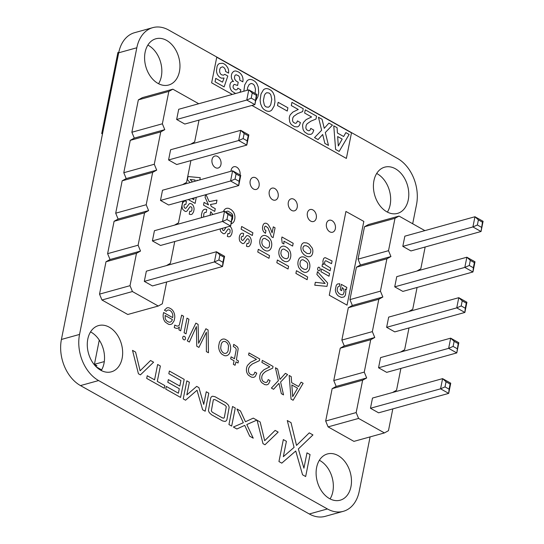 <?xml version="1.0" encoding="UTF-8"?>
<svg xmlns="http://www.w3.org/2000/svg" width="544" height="544" viewBox="0 0 544 544"><rect width="100%" height="100%" fill="white"/><g stroke="black" fill="none" stroke-linecap="round" stroke-linejoin="round"><path stroke-width="0.82" d="M394.985 218.307L364.5 226.76L368.533 224.529L399.024 216.077L394.985 218.307L388.518 250.689L390.939 256.544L386.9 258.781L380.433 291.156L382.854 297.017L378.814 299.254L372.341 331.629L374.762 337.491L370.722 339.721L364.256 372.103L366.676 377.958L362.637 380.195L356.17 412.57L358.591 418.431L384.418 432.922L388.457 430.692L392.816 408.884M424.878 230.622L399.024 216.077M364.5 226.76L358.027 259.141L388.518 250.689M358.027 259.141L360.448 264.996L356.408 267.233L349.942 299.608L352.362 305.47L348.323 307.707L341.856 340.082L344.277 345.943L340.238 348.174L333.764 380.555L336.185 386.41L332.153 388.647L325.679 421.022L328.1 426.884L353.933 441.374L384.418 432.922M392.53 392.51L396.549 390.218L400.901 368.41M400.615 352.036L404.634 349.744L408.993 327.937M408.707 311.562L412.719 309.278L417.078 287.47M416.792 271.096L420.804 268.804L425.163 246.996M402.812 246.371L472.913 226.943L481.046 231.506L410.944 250.94L402.812 246.371L404.845 236.178L474.946 216.743L483.086 221.306L482.46 222.183L481.046 231.506L483.086 221.306M394.72 286.844L464.821 267.41L469.288 265.472L473.355 267.75L472.96 271.98L402.859 291.407L394.72 286.844L396.76 276.644L466.861 257.217L474.994 261.78L474.375 262.657L470.308 260.372L466.861 257.217L464.821 267.41L472.96 271.98L474.994 261.78M386.634 327.318L456.736 307.884L461.203 305.939L465.27 308.224L464.875 312.446L394.774 331.881L386.634 327.318L388.674 317.118L458.776 297.684L466.908 302.253L466.29 303.124L462.216 300.846L458.776 297.684L456.736 307.884L464.875 312.446L466.908 302.253M370.464 408.258L440.565 388.824L445.026 386.886L449.092 389.164L448.698 393.387L378.597 412.821L370.464 408.258L372.497 398.058L442.598 378.631L450.738 383.194L450.112 384.071L446.046 381.786L442.598 378.631L440.565 388.824L448.698 393.387L450.738 383.194M378.549 367.785L448.65 348.357L456.783 352.92L386.682 372.354L378.549 367.785L380.589 357.592L450.684 338.157L458.823 342.72L458.198 343.597L456.783 352.92L458.823 342.72M360.448 264.996L390.939 256.544M356.408 267.233L386.9 258.781M349.942 299.608L380.433 291.156M352.362 305.47L382.854 297.017M348.323 307.707L378.814 299.254M341.856 340.082L372.341 331.629M344.277 345.943L374.762 337.491M340.238 348.174L370.722 339.721M333.764 380.555L364.256 372.103M336.185 386.41L366.676 377.958M332.153 388.647L362.637 380.195M325.679 421.022L356.17 412.57M328.1 426.884L358.591 418.431M478.394 219.898L477.374 224.998L472.913 226.943L474.946 216.743L478.394 219.898L482.46 222.183M457.184 348.697L453.111 346.412L448.65 348.357L450.684 338.157L454.131 341.312L458.198 343.597M477.374 224.998L481.44 227.283M469.288 265.472L470.308 260.372M473.355 267.75L474.375 262.657M461.203 305.939L462.216 300.846M465.27 308.224L466.29 303.124M445.026 386.886L446.046 381.786M449.092 389.164L450.112 384.071M453.111 346.412L454.131 341.312M168.83 91.419L138.346 99.872L142.385 97.634L172.87 89.189L168.83 91.419L162.364 123.801L164.784 129.656L160.745 131.893L154.278 164.268L156.699 170.129L152.66 172.366L146.193 204.741L148.607 210.596L144.575 212.833L138.101 245.215L140.522 251.07L136.483 253.307L130.016 285.682L132.437 291.543L158.27 306.034L162.302 303.797L166.661 281.989M198.723 103.734L172.87 89.189M138.346 99.872L131.872 132.253L162.364 123.801M131.872 132.253L134.293 138.108L130.261 140.345L123.787 172.72L126.208 178.582L122.169 180.812L115.702 213.194L118.123 219.048L114.084 221.286L107.617 253.66L110.038 259.522L105.998 261.759L99.525 294.134L101.946 299.996L127.779 314.486L158.27 306.034M166.376 265.622L170.394 263.33L174.753 241.522M174.468 225.148L178.48 222.856L182.838 201.049M182.553 184.674L186.565 182.383L190.924 160.582M190.638 144.208L194.65 141.916L199.009 120.108M176.657 119.483L246.758 100.048L254.891 104.618L184.79 124.046L176.657 119.483L178.697 109.29L248.792 89.855L256.931 94.418L256.306 95.295L254.891 104.618L256.931 94.418M168.572 159.956L238.673 140.522L243.134 138.584L247.2 140.862L246.806 145.085L176.705 164.519L168.572 159.956L170.605 149.756L240.706 130.322L248.846 134.892L248.22 135.769L244.154 133.484L240.706 130.322L238.673 140.522L246.806 145.085L248.846 134.892M160.48 200.423L230.581 180.996L235.049 179.051L239.115 181.336L238.721 185.558L168.62 204.993L160.48 200.423L162.52 190.23L232.621 170.796L240.754 175.358L240.135 176.236L236.069 173.958L232.621 170.796L230.581 180.996L238.721 185.558L240.754 175.358M144.31 281.37L214.411 261.936L218.872 259.998L222.938 262.276L222.544 266.499L152.442 285.933L144.31 281.37L146.35 271.17L216.444 251.736L224.584 256.306L223.958 257.176L219.892 254.898L216.444 251.736L214.411 261.936L222.544 266.499L224.584 256.306M152.395 240.897L222.496 221.462L230.629 226.032L160.534 245.46L152.395 240.897L154.435 230.704L224.536 211.269L232.669 215.832L232.05 216.709L230.629 226.032L232.669 215.832M134.293 138.108L164.784 129.656M130.261 140.345L160.745 131.893M123.787 172.72L154.278 164.268M126.208 178.582L156.699 170.129M122.169 180.812L152.66 172.366M115.702 213.194L146.193 204.741M118.123 219.048L148.607 210.596M114.084 221.286L144.575 212.833M107.617 253.66L138.101 245.215M110.038 259.522L140.522 251.07M105.998 261.759L136.483 253.307M99.525 294.134L130.016 285.682M101.946 299.996L132.437 291.543M252.239 93.01L251.219 98.11L246.758 100.048L248.792 89.855L252.239 93.01L256.306 95.295M231.03 221.809L226.957 219.524L222.496 221.462L224.536 211.269L227.977 214.424L232.05 216.709M251.219 98.11L255.292 100.395M243.134 138.584L244.154 133.484M247.2 140.862L248.22 135.769M235.049 179.051L236.069 173.958M239.115 181.336L240.135 176.236M218.872 259.998L219.892 254.898M222.938 262.276L223.958 257.176M226.957 219.524L227.977 214.424M101.64 369.879L96.24 366.853M95.438 364.895L95.248 365.826M95.547 366.146L96.968 365.752L94.425 364.324L104.292 361.59M99.266 340.088L94.425 364.324M118.687 52.85L117.926 52.435L117.796 53.047L101.708 133.572L102.469 134.001M363.827 221.415L345.93 211.46L329.276 295.229L347.038 305.136L363.827 221.415M336.083 292.951A6.338 4.522 -105.5 0 1 335.349 289.476L336.178 285.58A5.726 4.087 -105.5 0 1 337.708 283.934L339.83 283.764L339.293 286.457A2.693 1.918 74.5 0 0 337.756 287.259L337.205 289.36A3.815 2.72 74.5 0 0 337.532 291.543L339.313 293.835L341.931 294.868A3.631 2.591 74.5 0 0 343.332 294.243L344.23 291.659L343.495 288.857L342.278 287.586L341.666 290.659L340.224 289.85L341.326 284.356L346.834 287.443L346.385 289.666L345.086 289.15A4.563 3.257 -105.5 0 1 345.855 291.217L345.467 294.821A6.079 4.332 -105.5 0 1 343.876 296.99L341.462 297.459L338.518 296.079A7.392 5.277 -105.5 0 1 336.471 293.726L336.083 292.951M286.402 441.3L283.336 439.579L278.95 461.543L281.785 463.141L295.739 451.01L302.566 474.796L305.66 476.53L310.046 454.566L306.986 452.846L303.912 468.194L298.357 448.943L312.943 434.928L309.257 432.854L296.528 445.393L291.02 422.62L287.28 420.526L294.073 447.386L283.329 456.681L286.402 441.3M323.53 258.808L322.925 261.025A3.971 2.829 74.5 0 0 323.864 264.425L322.517 263.894L322.041 266.281L330.106 270.803L330.643 268.097L325.251 264.731A2.468 1.761 -105.5 0 1 324.673 262.14L324.877 261.494A1.863 1.326 -105.5 0 1 325.924 260.78L331.527 263.663L332.071 260.964L325.353 257.7A3.788 2.706 74.5 0 0 323.87 258.339L323.53 258.808M329.562 273.516L321.497 268.988L320.953 271.701L329.018 276.223L329.562 273.516M327.658 283.036L317.472 271.626L316.894 274.496L325.122 283.465L315.336 282.295L314.758 285.192L326.992 286.368L327.658 283.036M291.666 382.677L291.217 376.618L289.156 375.462L291.047 399.099L293.107 400.255L303.13 383.302L301.09 382.16L298.554 386.539L291.666 382.677M297.595 388.192L292.692 396.637L291.836 384.962L297.595 388.192M338.293 145.976L342.19 139.087L337.668 136.544L338.293 145.976M264.432 95.261L263.364 100.592L264.309 104.958A4.536 3.23 74.5 0 0 266.179 106.944L268.389 107.243L269.661 106.386L270.722 104.713L271.782 99.389L270.837 94.996A4.563 3.257 74.5 0 0 268.967 93.004L266.757 92.704L265.486 93.575L264.432 95.261M255.116 93.398L255.456 89.053L254.558 85.864A4.563 3.257 74.5 0 0 252.688 83.871L251.192 83.45L249.213 84.442L247.738 87.264L247.16 90.311M251.926 105.441L346.372 158.426L351.485 132.831L216.75 57.229L211.636 82.831L232.302 94.425M339.15 151.429L335.614 149.444L333.764 125.834L337.076 127.69L337.43 133.015L343.652 136.503L345.855 132.614L349.126 134.45L339.15 151.429M314.527 137.612L321.633 130.274L318.451 117.239L322.062 119.265L324.251 128.323L328.923 123.114L332.466 125.1L325.312 132.532L328.481 145.438L324.87 143.419L322.694 134.484L318.056 139.597L314.527 137.612M311.59 116.953L304.633 113.05L305.272 109.847L316.574 116.185L315.996 119.054L310.889 121.156L307.102 123.808L306.15 125.331L305.857 127.758A2.74 1.952 74.5 0 0 306.857 129.887L308.38 130.73A3.121 2.224 74.5 0 0 310.128 129.975L310.76 128.391L313.772 130.084L312.841 132.586A6.65 4.74 -105.5 0 1 310.678 134.382L307.877 134.171L304.83 132.151A6.63 4.726 -105.5 0 1 303.035 129.207L302.586 125.814A8.16 5.821 -105.5 0 1 303.661 122.216L306.17 119.585L311.59 116.953M298.255 109.473L291.298 105.563L291.938 102.36L303.232 108.705L302.661 111.568L297.548 113.676L293.76 116.328L292.815 117.851L292.516 120.278A2.74 1.952 74.5 0 0 293.522 122.407L295.045 123.25A3.121 2.224 74.5 0 0 296.793 122.495L297.425 120.911L300.438 122.597L299.506 125.1A6.65 4.74 -105.5 0 1 297.344 126.895L294.535 126.691L291.496 124.671A6.63 4.726 -105.5 0 1 289.7 121.72L289.252 118.334A8.16 5.821 -105.5 0 1 290.319 114.736L292.835 112.098L298.255 109.473M287.259 111.058L277.501 105.577L278.154 102.313L287.912 107.787L287.259 111.058M260.107 100.096L261.004 94.01L263.391 89.896A9.037 6.446 -105.5 0 1 266.533 88.563L268.546 88.951L270.749 90.182A8.935 6.372 -105.5 0 1 273.204 92.942L274.536 96.145L274.972 101.85L274.156 105.958L271.755 110.072A9.044 6.453 -105.5 0 1 268.614 111.398L266.594 111.003L264.384 109.766A8.854 6.317 -105.5 0 1 261.943 107.018L260.61 103.816L260.107 100.096M243.848 91.222L244.725 84.878L247.119 80.764A9.037 6.446 -105.5 0 1 250.254 79.431L252.266 79.818L254.47 81.056A8.935 6.372 -105.5 0 1 256.924 83.81L258.264 87.02L258.699 92.718L257.876 96.825L255.673 100.722M235.6 93.514L232.159 91.406A6.732 4.801 -105.5 0 1 230.377 88.604L230.071 87.591A5.698 4.066 -105.5 0 1 230.01 84.544L230.33 83.456A5.08 3.624 -105.5 0 1 233.553 81.505L232.764 80.689A5.052 3.604 -105.5 0 1 231.404 77.445L231.336 76.221A6.977 4.978 -105.5 0 1 232.193 72.957L233.41 71.604A6.984 4.984 -105.5 0 1 236.042 71.046L238.333 71.896A10.186 7.262 -105.5 0 1 241.08 74.242L241.788 75.269A6.603 4.706 -105.5 0 1 243.005 80.288L242.828 81.838L239.768 80.118L239.761 78.2A3.407 2.428 74.5 0 0 238.462 75.766L236.198 74.8A3.046 2.176 74.5 0 0 234.75 75.976L234.423 77.765L234.913 79.512L236.15 80.995L238.218 82.26L237.578 85.476L234.321 84.388L233.396 85.17L233.063 86.693A2.434 1.734 74.5 0 0 233.709 88.631L235.552 89.903L236.722 89.76A3.509 2.502 74.5 0 0 237.816 88.155L240.849 89.855L240.482 91.038A6.63 4.726 -105.5 0 1 239.727 92.364M216.471 70.652L217.083 66.388A7.97 5.685 -105.5 0 1 219.341 63.532L222.659 63.26A10.996 7.84 -105.5 0 1 226.039 65.402L227.508 67.361A6.644 4.74 -105.5 0 1 228.623 70.747L228.616 73.141L225.563 71.434A3.522 2.516 74.5 0 0 225.005 68.993L224.55 68.265A4.502 3.21 74.5 0 0 222.435 66.83L220.442 67.714L219.688 69.53L219.64 71.74A3.604 2.57 74.5 0 0 221.673 74.834L223.475 75.188L224.781 74.331L227.8 76.024L224.128 86.897L215.043 81.797L215.73 78.37L222.496 82.164L224.074 78.037L221.544 78.173A8.779 6.263 -105.5 0 1 218.926 76.541L218.321 75.861A6.582 4.692 -105.5 0 1 216.641 72.06L216.471 70.652M318.009 267.56L317.621 268.845A1.741 1.244 74.5 0 0 317.975 270.144L318.233 270.456A1.788 1.278 74.5 0 0 319.219 270.844L320.117 269.715A1.958 1.394 74.5 0 0 320.008 268.308L319.552 267.587A1.782 1.272 74.5 0 0 318.566 267.206L318.009 267.56M264.683 440.694L260.154 421.988L257.088 420.267L262.997 443.652L264.982 444.768L278.168 432.092L275.135 430.392L264.683 440.694M301.634 244.718L301.322 245.5A7.698 5.488 74.5 0 0 300.914 248.356L300.982 249.261A6.154 4.386 74.5 0 0 302.07 252.368L303.579 254.306L305.653 255.843L307.856 256.7L309.76 256.686A6.263 4.468 74.5 0 0 311.746 255.292L312.127 254.646A7.684 5.481 74.5 0 0 312.82 251.954L312.854 251.015A5.889 4.202 74.5 0 0 312.229 248.091L309.23 244.27L306.959 242.991L304.001 242.699A6.249 4.461 74.5 0 0 302.022 244.072L301.634 244.718M302.994 248.88A3.461 2.468 -105.5 0 1 303.219 246.908L304.286 245.752L306.041 245.67L308.332 246.792L310.366 249.166A3.257 2.326 -105.5 0 1 310.814 251.165L310.733 251.845A3.216 2.292 -105.5 0 1 309.475 253.626L307.006 253.47L303.756 250.859A3.686 2.625 -105.5 0 1 302.994 248.88M298.683 259.508A9.357 6.678 74.5 0 0 297.942 262.419L297.894 263.439A7.208 5.141 74.5 0 0 298.989 267.866L301.403 270.837L303.661 272.102A7.976 5.685 74.5 0 0 306.66 272.17L307.496 271.735A7.303 5.209 74.5 0 0 309.441 268.872L309.692 267.879A8.446 6.025 74.5 0 0 309.842 264.806L309.686 263.826A7.113 5.073 74.5 0 0 308.135 260.243L306.394 258.407L304.144 257.142A8.017 5.719 74.5 0 0 301.152 257.06L300.308 257.489A7.215 5.148 74.5 0 0 298.683 259.508M299.948 264.139L300.274 261.657A4.311 3.074 -105.5 0 1 303.219 259.848L306.687 262.099A4.372 3.121 -105.5 0 1 307.727 264.302L307.53 267.58A4.23 3.012 -105.5 0 1 305.218 269.443L303.858 269.192L301.634 267.75A4.862 3.468 -105.5 0 1 300.308 265.71L299.948 264.139M307.659 276.998L296.446 270.701L295.902 273.414L307.115 279.704L307.659 276.998M279.99 379.413L277.617 368.988L275.42 367.758L278.365 380.698L271.388 388.069L273.564 389.286L278.97 383.323L281.336 393.652L283.533 394.883L280.595 382.044L287.592 374.585L285.389 373.347L279.99 379.413M273.054 366.425L262.296 360.393L261.895 362.42L269.783 366.846L263.867 369.791L260.97 372.708A8.507 6.066 74.5 0 0 259.746 376.666L259.746 377.89A5.8 4.141 74.5 0 0 261.929 382.799L264.663 384.581L266.458 384.853A6.174 4.4 74.5 0 0 268.716 383.683L270.089 380.63L268.212 379.583L267.43 381.507A4.114 2.931 -105.5 0 1 265.472 382.507L263.391 381.568A3.488 2.489 -105.5 0 1 262.024 379.494L261.8 378.447A5.889 4.202 -105.5 0 1 262.16 375.38L263.16 373.646L265.615 371.464L272.714 368.138L273.054 366.425M279.616 248.805A9.357 6.678 74.5 0 0 278.875 251.722L278.827 252.736A7.208 5.141 74.5 0 0 279.922 257.169L282.336 260.141L284.587 261.406A7.976 5.685 74.5 0 0 287.586 261.474L288.429 261.038A7.303 5.209 74.5 0 0 290.374 258.176L290.625 257.183A8.446 6.025 74.5 0 0 290.775 254.109L290.618 253.13A7.113 5.073 74.5 0 0 289.068 249.546L287.327 247.71L285.07 246.446A8.017 5.719 74.5 0 0 282.078 246.357L281.241 246.792A7.215 5.148 74.5 0 0 279.616 248.805M280.881 253.443L281.207 250.961A4.311 3.074 -105.5 0 1 284.145 249.145L287.613 251.403A4.372 3.121 -105.5 0 1 288.66 253.599L288.463 256.884A4.23 3.012 -105.5 0 1 286.144 258.747L283.988 258.114L282.567 257.047A4.862 3.468 -105.5 0 1 281.241 255.007L280.881 253.443M293.189 243.284L281.976 236.994L281.649 238.646L282.207 243.012L283.927 243.977L283.9 241.182L292.631 246.078L293.189 243.284M288.592 266.295L277.379 260.005L276.835 262.718L288.048 269.008L288.592 266.295M245.453 421.75L240.468 410.944L236.946 408.966L243.324 422.722L233.383 427.033L236.878 428.998L244.732 425.367L249.696 436.186L253.232 438.172L246.806 424.538L256.843 420.131L253.28 418.132L245.453 421.75M259.733 358.952L248.975 352.92L248.574 354.946L256.462 359.373L250.553 362.318L247.649 365.235A8.507 6.066 74.5 0 0 246.432 369.192L246.425 370.416A5.8 4.141 74.5 0 0 248.608 375.326L251.342 377.108L253.137 377.373A6.174 4.4 74.5 0 0 255.394 376.21L256.768 373.157L254.898 372.103L254.109 374.034A4.114 2.931 -105.5 0 1 252.151 375.034L250.07 374.095A3.488 2.489 -105.5 0 1 248.703 372.021L248.479 370.974A5.889 4.202 -105.5 0 1 248.839 367.907L249.839 366.173L252.294 363.99L259.393 360.665L259.733 358.952M260.542 238.109A9.357 6.678 74.5 0 0 259.808 241.026L259.76 242.039A7.208 5.141 74.5 0 0 260.848 246.473L263.269 249.444L265.52 250.709A7.976 5.685 74.5 0 0 268.518 250.77L269.355 250.342A7.303 5.209 74.5 0 0 271.306 247.479L271.558 246.48A8.446 6.025 74.5 0 0 271.708 243.406L271.551 242.434A7.113 5.073 74.5 0 0 270.001 238.843L268.26 237.007L266.002 235.742A8.017 5.719 74.5 0 0 263.01 235.661L262.174 236.089A7.215 5.148 74.5 0 0 260.542 238.109M261.814 242.746L262.133 240.258A4.311 3.074 -105.5 0 1 265.078 238.449L268.546 240.7A4.372 3.121 -105.5 0 1 269.586 242.903L269.396 246.187A4.23 3.012 -105.5 0 1 267.077 248.05L265.717 247.792L263.5 246.35A4.862 3.468 -105.5 0 1 262.174 244.31L261.814 242.746M263.242 224.672L262.677 226.372A6.392 4.563 74.5 0 0 262.602 229.024L262.786 229.874A4.563 3.257 74.5 0 0 263.996 232.125L265.431 233.301L265.955 230.69L265.044 229.908A2.21 1.571 -105.5 0 1 264.493 227.48L264.69 226.855A1.87 1.333 -105.5 0 1 265.69 226.175L267.927 227.82L271.531 236.742L273.115 237.633L275.074 227.827L273.306 226.834L272.095 232.873L270.524 228.534L268.342 224.794A5.528 3.944 74.5 0 0 265.703 223.21L265.125 223.21A4.202 2.999 74.5 0 0 263.622 224.101L263.242 224.672M269.525 255.598L258.312 249.308L257.768 252.015L268.981 258.305L269.525 255.598M235.273 408.027L232.546 406.497L228.942 424.544L231.669 426.074L235.273 408.027M212.731 396.229A4.032 2.876 74.5 0 0 210.63 398.276L208.488 410.217A3.951 2.815 74.5 0 0 209.508 412.855L211.507 414.725L222.537 420.913L224.883 421.416A4.039 2.876 74.5 0 0 226.984 419.37L229.126 407.429A3.951 2.815 74.5 0 0 228.106 404.79L226.107 402.92L215.077 396.739L212.731 396.229M211.337 410.904L213.289 400.078L213.846 399.473L215.315 399.799L225.311 405.443L226.277 406.742L224.325 417.568L223.768 418.173L222.299 417.846L212.303 412.202L211.337 410.904M234.471 358.727L231.078 356.823L230.67 358.884L234.063 360.788L233.356 364.324L235.042 365.269L236.008 361.876L238.027 363.011L238.442 360.951L236.416 359.815L238.163 348.833A3.271 2.332 74.5 0 0 237.272 346.8L233.736 344.366L233.315 346.453L235.756 348.085L236.218 349.663L234.471 358.727M221.292 339.816A8.208 5.855 74.5 0 0 219.334 342.713L218.722 345.766A8.323 5.936 74.5 0 0 219.225 350.037L219.728 351.295A7.541 5.379 74.5 0 0 222.081 354.328L224.223 355.531A7.738 5.522 74.5 0 0 227.208 355.49L228.072 354.994A8.174 5.834 74.5 0 0 230.024 352.097L230.636 349.051A8.398 5.991 74.5 0 0 230.132 344.78L229.636 343.516A7.575 5.399 74.5 0 0 227.283 340.483L225.141 339.279A7.698 5.488 74.5 0 0 222.149 339.32L221.292 339.816M221.394 350.526A5.392 3.842 -105.5 0 1 220.721 347.684L221.238 344.134A6.147 4.386 -105.5 0 1 222.625 341.965L223.203 341.605A4.998 3.563 -105.5 0 1 225.814 341.856L226.739 342.55A4.93 3.516 -105.5 0 1 228.521 346.134L228.12 350.696A6.004 4.284 -105.5 0 1 226.732 352.845L226.148 353.199A5.148 3.672 -105.5 0 1 222.618 352.26L221.394 350.526M239.965 234.94L239.659 235.695A7.568 5.399 74.5 0 0 239.258 238.442L239.319 239.299A4.454 3.176 74.5 0 0 240.088 241.604L242.291 243.454A3.522 2.509 74.5 0 0 244.324 242.998L247.098 239.02A1.911 1.367 -105.5 0 1 249.2 240.128L249.057 242.542A2.482 1.768 -105.5 0 1 247.976 243.508L247.01 243.324L246.432 246.194L247.194 246.507A4.529 3.23 74.5 0 0 249.628 245.929L250.825 243.855L251.226 241.774A5.474 3.903 74.5 0 0 250.94 239.006L250.648 238.224A4.366 3.114 74.5 0 0 248.744 236.042L248.064 235.729A3.482 2.482 74.5 0 0 246.527 235.804L243.148 240.237A1.598 1.136 -105.5 0 1 242.114 240.251L241.284 239.183L241.237 237.667A2.244 1.605 -105.5 0 1 241.964 236.47L243.08 236.477L243.658 233.566L242.984 233.294A4.236 3.019 74.5 0 0 240.761 233.825L239.965 234.94M252.878 232.778L241.665 226.488L241.121 229.201L252.334 235.491L252.878 232.778M189.36 382.269L186.837 380.854L183.233 398.902L185.565 400.207L197.023 390.245L202.633 409.782L205.176 411.21L208.78 393.162L206.264 391.755L203.742 404.362L198.914 387.627L196.683 386.376L186.83 394.903L189.36 382.269M198.091 324.367L195.867 323.122L187.279 340.877L189.36 342.047L196.391 326.57L196.765 346.195L198.92 347.405L206.373 332.241L206.387 351.601L208.468 352.764L208.087 329.977L205.911 328.753L198.601 343.325L198.091 324.367M231.091 223.734A7.976 5.685 74.5 0 0 231.683 223.577L232.519 223.142A7.303 5.209 74.5 0 0 234.471 220.279L234.722 219.28A8.446 6.025 74.5 0 0 234.872 216.206L234.716 215.234A7.113 5.073 74.5 0 0 233.165 211.643L231.424 209.814L229.167 208.542A8.017 5.719 74.5 0 0 226.175 208.461L225.338 208.896A7.215 5.148 74.5 0 0 223.706 210.909A9.357 6.678 74.5 0 0 223.448 211.568M225.889 212.024A4.311 3.074 -105.5 0 1 228.242 211.249L231.71 213.5A4.372 3.121 -105.5 0 1 232.75 215.703L232.553 218.987A4.23 3.012 -105.5 0 1 231.798 220.204M220.177 228.929L220.218 229.466A4.454 3.176 74.5 0 0 220.986 231.778L223.19 233.621A3.522 2.509 74.5 0 0 225.223 233.165L227.997 229.187A1.911 1.367 -105.5 0 1 230.098 230.296L229.956 232.71A2.482 1.768 -105.5 0 1 228.874 233.675L227.909 233.492L227.331 236.368L228.092 236.681A4.529 3.23 74.5 0 0 230.527 236.096L231.724 234.022L232.132 231.941A5.474 3.903 74.5 0 0 231.839 229.174L231.547 228.392A4.366 3.114 74.5 0 0 229.758 226.27M226.086 227.29L224.046 230.404A1.598 1.136 -105.5 0 1 223.013 230.418L222.068 228.405M184.185 379.365L169.368 371.049L168.837 373.721L180.928 380.508L179.819 386.056L168.341 379.61L167.804 382.282L179.289 388.722L178.391 393.217L166.294 386.43L165.764 389.096L180.581 397.412L184.185 379.365M203.633 217.063A4.236 3.019 -105.5 0 1 203.619 217.029L203.823 213.772A3.264 2.332 -105.5 0 1 204.993 212.452L206.149 212.432L206.74 209.46L205.782 209.25A5.902 4.209 74.5 0 0 203.476 209.889L202.375 211.269L201.47 214.574A7.235 5.161 74.5 0 0 201.647 217.539L201.668 217.607M212.799 214.52A6.242 4.454 74.5 0 0 212.677 214.234L210.746 211.711L210.154 214.676A3.135 2.237 -105.5 0 1 210.569 215.138M205.591 194.738L205.081 197.316L208.502 204.891L204.061 202.402L203.524 205.108L214.737 211.405L215.274 208.692L211.31 206.468L210.44 204.51L216.328 203.422L216.988 200.117L209.154 201.64L206.033 194.623M183.886 336.233A1.856 1.326 74.5 0 0 182.743 337.334L182.716 338.048A1.843 1.312 74.5 0 0 183.763 339.708L184.321 339.891A1.734 1.238 74.5 0 0 185.429 338.837L185.463 338.116A1.822 1.299 74.5 0 0 184.423 336.403L183.886 336.233M188.938 319.233L186.993 318.138L184.076 332.738L186.021 333.832L188.938 319.233M176.208 325.808L174.76 325.067L174.25 327.617L176.29 328.345A5.814 4.148 74.5 0 0 178.69 327.658L179.323 326.978L178.922 329.848L180.683 330.84L183.6 316.234L181.655 315.146L179.391 324.863A4.053 2.89 -105.5 0 1 176.929 326.012L176.208 325.808M154.571 379.848L147.227 375.727L146.69 378.393L164.315 388.28L164.846 385.614L157.298 381.378L160.371 366.003L157.644 364.473L154.571 379.848M172.693 317.621L163.622 312.528L163.329 313.861A8.255 5.889 74.5 0 0 163.288 317.614L163.581 318.859A7.072 5.046 74.5 0 0 165.342 322.136L168.45 324.238A7.324 5.222 74.5 0 0 172.244 323.653L174.134 320.742L174.74 317.703A8.52 6.072 74.5 0 0 174.27 313.453L173.788 312.202A7.29 5.195 74.5 0 0 171.482 309.176L169.524 308.033A7.065 5.039 74.5 0 0 166.831 307.904L164.417 310.202L166.342 311.277A4.379 3.121 -105.5 0 1 167.872 310.066L168.497 310.012A5.549 3.958 -105.5 0 1 171.72 312.147L172.149 312.902A5.44 3.883 -105.5 0 1 172.849 315.731L172.693 317.621M166.865 321.042A4.59 3.271 -105.5 0 1 165.179 318.077L165.131 315.479L172.319 319.512A4.916 3.509 -105.5 0 1 168.776 322.096L166.865 321.042M182.757 202.844L182.458 203.599A7.568 5.399 74.5 0 0 182.05 206.346L182.118 207.203A4.454 3.176 74.5 0 0 182.886 209.508L185.089 211.358A3.522 2.509 74.5 0 0 187.122 210.902L189.897 206.924A1.911 1.367 -105.5 0 1 191.991 208.032L191.848 210.446A2.482 1.768 -105.5 0 1 190.767 211.412L189.802 211.228L189.224 214.098L189.985 214.411A4.529 3.23 74.5 0 0 192.426 213.833L193.616 211.752L194.024 209.678A5.474 3.903 74.5 0 0 193.739 206.91L193.44 206.128A4.366 3.114 74.5 0 0 191.542 203.939L190.856 203.633A3.482 2.482 74.5 0 0 189.319 203.708L185.946 208.141A1.598 1.136 -105.5 0 1 184.906 208.148L184.076 207.087L184.035 205.571A2.244 1.605 -105.5 0 1 184.763 204.374L185.871 204.381L186.449 201.47L185.776 201.198A4.236 3.019 74.5 0 0 183.559 201.729L182.757 202.844M199.825 179.887L200.26 177.698L188.027 176.535L187.415 179.602L190.074 182.587M196.826 180.717L196.921 180.254L198.043 180.384M192.44 181.934L190.189 179.472L195.085 180.037L194.84 181.268M188.265 199.546L195.126 203.395L196.275 197.322M194.126 197.921L193.814 199.641L191.862 198.546M140.107 370.797L135.585 352.097L132.512 350.37L138.428 373.755L140.406 374.87L153.592 362.202L150.566 360.502L140.107 370.797M412.685 223.74L416.527 204.544A35.544 25.35 74.5 0 0 397.467 158.413L168.647 30.022A35.544 25.35 74.5 0 0 152.782 27.642L134.654 32.667A35.544 25.35 74.5 0 0 118.701 52.795L61.418 339.456A35.544 25.35 74.5 0 0 80.478 385.587L309.298 513.978A35.544 25.35 74.5 0 0 325.162 516.358L343.284 511.333A35.544 25.35 74.5 0 0 359.217 491.348L370.097 436.893M152.782 27.642A35.544 25.35 74.5 0 0 136.823 47.77L79.546 334.431A35.544 25.35 74.5 0 0 98.6 380.562L327.42 508.953A35.544 25.35 74.5 0 0 343.284 511.333M408.258 199.906A23.99 17.109 74.5 0 0 402.805 175.596A23.99 17.109 74.5 0 0 384.69 167.158A23.99 17.109 74.5 0 0 374.612 194.847A23.99 17.109 74.5 0 0 397.508 213.398A23.99 17.109 74.5 0 0 408.258 199.906M335.349 228.725A6.222 4.434 74.5 0 0 333.934 222.421A6.222 4.434 74.5 0 0 329.236 220.238A6.222 4.434 74.5 0 0 326.624 227.412A6.222 4.434 74.5 0 0 332.561 232.227A6.222 4.434 74.5 0 0 335.349 228.725M316.282 218.028A6.222 4.434 74.5 0 0 314.867 211.725A6.222 4.434 74.5 0 0 310.168 209.535A6.222 4.434 74.5 0 0 307.557 216.716A6.222 4.434 74.5 0 0 313.494 221.524A6.222 4.434 74.5 0 0 316.282 218.028M297.214 207.332A6.222 4.434 74.5 0 0 295.793 201.028A6.222 4.434 74.5 0 0 291.101 198.839A6.222 4.434 74.5 0 0 288.49 206.02A6.222 4.434 74.5 0 0 294.426 210.827A6.222 4.434 74.5 0 0 297.214 207.332M278.14 196.629A6.222 4.434 74.5 0 0 276.726 190.325A6.222 4.434 74.5 0 0 272.034 188.142A6.222 4.434 74.5 0 0 269.416 195.316A6.222 4.434 74.5 0 0 275.352 200.131A6.222 4.434 74.5 0 0 278.14 196.629M350.955 486.71A23.99 17.109 74.5 0 0 345.494 462.4A23.99 17.109 74.5 0 0 327.379 453.961A23.99 17.109 74.5 0 0 317.302 481.658A23.99 17.109 74.5 0 0 340.197 500.201A23.99 17.109 74.5 0 0 350.955 486.71M259.073 185.932A6.222 4.434 74.5 0 0 257.659 179.629A6.222 4.434 74.5 0 0 252.967 177.439A6.222 4.434 74.5 0 0 250.349 184.62A6.222 4.434 74.5 0 0 256.285 189.428A6.222 4.434 74.5 0 0 259.073 185.932M240.054 174.964A6.222 4.434 74.5 0 0 238.51 168.817A6.222 4.434 74.5 0 0 233.893 166.743A6.222 4.434 74.5 0 0 230.982 171.251M220.939 164.533A6.222 4.434 74.5 0 0 219.524 158.229A6.222 4.434 74.5 0 0 214.826 156.04A6.222 4.434 74.5 0 0 212.214 163.22A6.222 4.434 74.5 0 0 218.151 168.028A6.222 4.434 74.5 0 0 220.939 164.533M179.438 71.522A23.99 17.109 74.5 0 0 173.978 47.212A23.99 17.109 74.5 0 0 155.87 38.774A23.99 17.109 74.5 0 0 145.785 66.463A23.99 17.109 74.5 0 0 168.688 85.014A23.99 17.109 74.5 0 0 179.438 71.522M122.128 358.326A23.99 17.109 74.5 0 0 116.668 334.016A23.99 17.109 74.5 0 0 98.559 325.577A23.99 17.109 74.5 0 0 88.475 353.267A23.99 17.109 74.5 0 0 111.377 371.817A23.99 17.109 74.5 0 0 122.128 358.326M387.389 212.106A23.99 17.109 74.5 0 0 390.136 204.932A23.99 17.109 74.5 0 0 376.679 173.475M330.079 498.909A23.99 17.109 74.5 0 0 332.826 491.735A23.99 17.109 74.5 0 0 319.376 460.278M158.569 83.722A23.99 17.109 74.5 0 0 161.316 76.548A23.99 17.109 74.5 0 0 147.859 45.091M101.259 370.525A23.99 17.109 74.5 0 0 104.006 363.351A23.99 17.109 74.5 0 0 90.549 331.894M79.546 334.431L61.418 339.456M98.6 380.562L80.478 385.587M136.823 47.77L118.701 52.795M327.42 508.953L309.298 513.978"/></g></svg>
